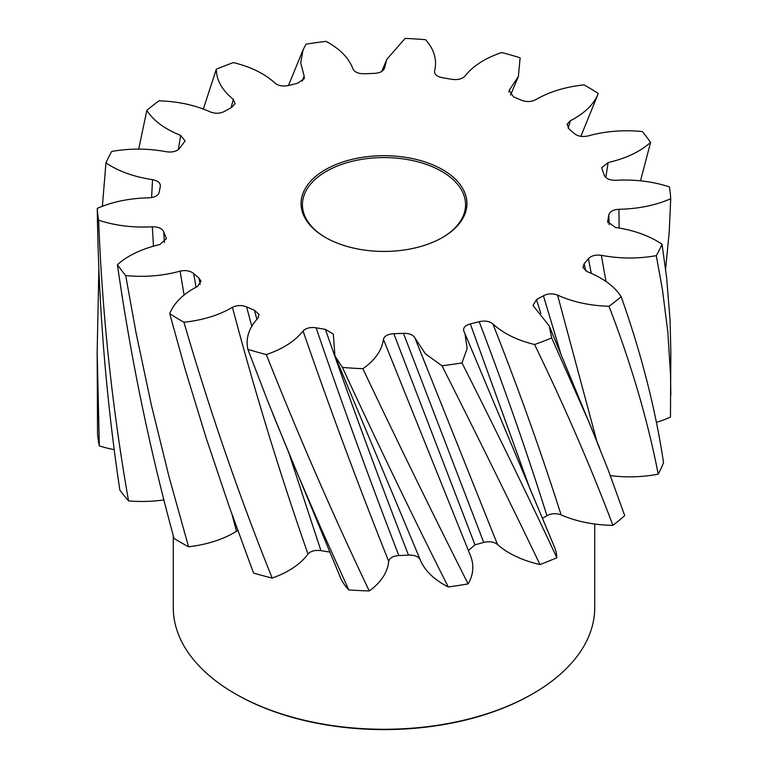 <?xml version="1.0" encoding="UTF-8"?>
<svg xmlns="http://www.w3.org/2000/svg" width="768" height="768" viewBox="0 0 768 768"><rect width="100%" height="100%" fill="white"/><g stroke="black" fill="none" stroke-linecap="round" stroke-linejoin="round"><path stroke-width="1.15" d="M117.427 264.691C130.742 357.955 149.606 449.194 174.038 538.387A286.838 165.6 0 0 0 181.171 542.669A286.838 165.6 0 0 0 188.573 546.787L168.941 476.458L151.373 405.082L136.042 332.765L125.702 275.568A286.838 165.6 0 0 1 117.427 264.691C127.776 255.456 141.917 248.746 159.85 244.55L166.358 238.637M253.536 573.043L229.123 506.275L206.208 438.154L185.002 368.784L169.718 313.642A286.838 165.6 0 0 0 181.171 320.65A286.838 165.6 0 0 0 183.936 322.224C209.712 410.669 239.126 495.955 272.179 578.064A286.838 165.6 0 0 1 253.536 573.043M325.363 237.408A82.934 47.875 180 0 1 325.354 237.408A82.934 47.875 180 0 1 325.363 169.699A82.934 47.875 180 0 1 442.637 169.699A82.934 47.875 180 0 1 442.646 237.408A82.934 47.875 180 0 1 325.363 237.408M442.157 237.686A81.571 47.098 0 0 0 465.571 204.662A81.571 47.098 0 0 0 441.677 171.36A81.571 47.098 0 0 0 352.781 161.155A81.571 47.098 0 0 0 302.429 204.662A81.571 47.098 0 0 0 325.843 237.686M533.011 693.638L532.051 694.195A209.366 120.874 180 0 1 235.958 694.195L234.998 693.638A210.73 121.661 0 0 0 533.011 693.638A210.73 121.661 0 0 0 594.73 607.613L594.73 524.026M580.867 136.349L598.282 93.466A286.838 165.6 0 0 0 586.829 86.458A286.838 165.6 0 0 0 584.064 84.883C565.325 86.861 549.158 91.824 535.574 99.773C531.072 101.981 526.349 102.125 521.405 100.205L513.6 96.902L509.078 90.499L510.058 88.963L508.867 92.112M539.99 564.538C509.827 501.792 477.158 435.523 441.994 365.741A286.838 165.6 0 0 0 461.981 362.918C496.522 431.261 528.144 496.195 556.838 557.731A286.838 165.6 0 0 1 539.99 564.538A88.81 51.274 180 0 1 497.491 544.454C493.824 541.786 489.235 541.114 483.734 542.438A225.658 130.282 180 0 1 474.96 544.8L468.355 550.56M342.422 367.411C377.962 444.394 413.242 517.574 448.262 586.963A286.838 165.6 0 0 0 468.125 583.882C433.776 515.933 398.688 444.211 362.861 368.707A286.838 165.6 0 0 1 342.422 367.411L334.944 355.901L333.322 334.099L325.402 329.366L316.109 327.802C343.066 406.685 370.646 482.602 398.842 555.571C392.938 556.003 389.549 557.914 388.685 561.293A88.81 51.274 180 0 1 369.264 590.947C333.398 515.856 299.078 437.059 266.304 354.576A286.838 165.6 0 0 1 247.862 349.315C245.51 338.4 248.87 328.013 257.942 318.144L259.008 314.39L254.4 310.214L246.595 306.902L251.789 326.266M247.862 349.315L267.658 400.886L293.914 465.427L321.043 528.451L348.768 589.91A286.838 165.6 0 0 0 369.264 590.947M97.286 208.368C98.39 303.101 105.907 397.018 119.856 490.128A286.838 165.6 0 0 0 128.554 500.89C112.272 408.413 102.288 314.851 98.621 220.214A286.838 165.6 0 0 1 97.286 208.368C112.474 201.734 129.744 198.221 149.078 197.818C154.944 197.395 158.323 195.485 159.216 192.077L160.272 186.528C160.675 183.091 158.102 180.806 152.544 179.654C133.814 176.842 118.291 171.245 105.955 162.854L102.384 206.275M97.162 351.974L97.546 434.074A286.838 165.6 0 0 0 99.331 445.901L97.162 351.974L98.851 269.078M178.358 149.549L180.653 135.389L185.088 140.938L179.568 148.387C176.717 151.402 172.406 152.534 166.646 151.776C148.234 148.33 129.926 148.224 111.725 151.459A286.838 165.6 0 0 0 105.955 162.854M138.701 149.107L146.832 110.41A286.838 165.6 0 0 1 159.005 100.838C178.032 101.395 195.168 105.11 210.422 111.984C215.386 113.827 220.109 113.616 224.573 111.341L231.571 107.482L235.094 103.67L233.299 99.35C222.086 90.24 216.432 80.189 216.317 69.197L203.328 109.027M302.323 81.12L304.118 75.878L304.32 78.576L297.677 83.184L288.816 85.43C283.267 86.678 278.707 85.949 275.136 83.222C264.874 73.757 250.973 66.883 233.424 62.602A286.838 165.6 0 0 0 216.317 69.197M510.557 95.059L518.352 76.589L520.138 57.792A286.838 165.6 0 0 0 501.696 52.531C485.261 58.09 473.011 65.942 464.957 76.099C462.038 79.066 457.68 80.131 451.891 79.306L442.598 77.741C436.954 76.646 434.285 74.39 434.573 70.982C437.251 59.914 434.256 49.488 425.578 39.696A286.838 165.6 0 0 0 405.139 38.4L386.851 59.299L384.576 67.805C383.578 71.165 380.122 73.027 374.189 73.392L364.531 73.757C358.579 73.834 354.73 72.25 352.982 68.986C348.95 58.061 339.955 48.854 326.006 41.366A286.838 165.6 0 0 0 306.019 44.189L303.091 49.824L300.691 62.89L304.118 75.878M640.502 180.816L650.573 142.416A286.838 165.6 0 0 0 642.298 131.549C623.52 129.696 605.395 131.174 587.914 135.965C582.374 137.146 577.853 136.349 574.339 133.565L568.973 128.918L567.062 124.234L570.346 120.768L568.166 128.15M665.597 269.078L669.226 232.003L670.714 198.739A286.838 165.6 0 0 0 669.379 186.893C652.829 181.45 634.925 179.251 615.658 180.307C609.754 180.326 605.971 178.685 604.32 175.373L601.67 167.76L608.15 162.557L605.789 177.437M656.467 422.362A88.81 51.274 180 0 0 670.454 417.053L670.838 351.974L670.07 320.314L666.634 277.757L662.045 244.253A286.838 165.6 0 0 1 656.275 255.648C638.074 258.883 619.766 258.778 601.354 255.331L605.99 281.453M670.838 394.838L670.522 374.621L667.834 332.122L662.4 289.382L656.275 255.648M608.995 306.269C631.229 363.994 647.635 419.952 658.224 474.134A286.838 165.6 0 0 0 663.552 462.662C655.44 408.864 641.318 353.539 621.168 296.698A286.838 165.6 0 0 1 608.995 306.269C589.968 305.712 572.832 301.997 557.578 295.133L596.688 440.717M534.576 344.506C565.114 407.597 591.226 467.885 612.912 525.35A286.838 165.6 0 0 0 624.71 515.626L608.266 470.131L589.651 423.638L551.683 337.91A286.838 165.6 0 0 1 534.576 344.506C517.027 340.224 503.126 333.35 492.864 323.885C518.928 389.99 541.67 453.648 561.082 514.877C556.051 513.091 551.338 513.36 546.95 515.693A225.658 130.282 180 0 1 542.381 518.371M441.994 365.741L425.482 353.933L415.018 338.122C413.27 334.858 409.421 333.274 403.469 333.35L393.811 333.715L474.96 544.8M463.757 330.941L464.957 333.61L467.174 348.47L461.981 362.918M463.882 331.229C462.826 327.878 464.976 325.44 470.323 323.933L530.381 489.984M546.95 515.693C527.366 453.446 504.778 388.771 479.184 321.686L470.323 323.933M479.184 321.686C484.733 320.429 489.293 321.158 492.864 323.885M560.602 353.011L543.427 295.766L536.429 299.626L532.992 305.491L549.168 325.795L551.683 337.91M543.427 295.766C547.891 293.491 552.614 293.28 557.578 295.133M591.254 273.331L588.432 258.72L584.15 263.731L582.96 267.571L587.347 271.718C603.274 278.054 614.544 286.387 621.168 296.698M588.432 258.72C591.283 255.706 595.594 254.573 601.354 255.331M609.149 224.698L608.784 215.03L607.642 221.693L615.456 227.453C634.186 230.266 649.709 235.862 662.045 244.253M608.784 215.03C609.677 211.622 613.056 209.712 618.922 209.29L619.133 228.029M670.714 198.739C655.526 205.373 638.256 208.886 618.922 209.29M650.573 142.416C640.224 151.651 626.083 158.362 608.15 162.557M598.282 93.466C594.029 104.189 584.717 113.28 570.346 120.768M518.352 76.589L510.058 88.963M384.576 67.805L384.326 68.736M180.653 135.389C164.726 129.053 153.456 120.72 146.832 110.41M160.368 185.837L160.272 186.528M153.485 246.163L152.342 226.8C133.075 227.856 115.171 225.658 98.621 220.214M152.342 226.8C158.246 226.781 162.029 228.422 163.68 231.734L164.429 242.458M166.349 238.541L163.68 231.734M184.109 295.018L180.086 271.142C162.605 275.933 144.48 277.411 125.702 275.568M180.086 271.142C185.626 269.962 190.147 270.758 193.661 273.542L196.032 287.184M200.17 284.362L199.027 278.189L193.661 273.542M199.027 278.189L201.005 281.194L197.654 286.339C183.283 293.827 173.971 302.928 169.718 313.642M329.664 552.019A225.658 130.282 180 0 1 320.938 550.656C315.12 549.907 310.81 551.03 307.997 554.026C280.147 474.499 254.957 392.266 232.426 307.334C218.842 315.283 202.675 320.256 183.936 322.224M232.426 307.334C236.928 305.126 241.651 304.982 246.595 306.902M388.685 561.293C359.242 487.594 330.691 410.832 303.043 331.008C294.989 341.165 282.739 349.018 266.304 354.576M303.043 331.008C305.962 328.042 310.32 326.976 316.109 327.802M468.125 583.882A88.81 51.274 180 0 0 470.419 555.581L383.424 339.302C381.878 350.438 375.024 360.24 362.861 368.707M383.424 339.302C384.422 335.942 387.878 334.08 393.811 333.715M448.262 586.963A88.81 51.274 180 0 1 420.365 560.083L334.944 355.901M420.211 559.699C418.349 556.464 414.442 554.928 408.48 555.082A225.658 130.282 180 0 1 398.842 555.571M348.768 589.91A88.81 51.274 180 0 1 340.378 577.43L272.918 414.134M307.997 554.026A88.81 51.274 180 0 1 272.179 578.064M237.792 530.582L236.477 531.274A88.81 51.274 180 0 1 188.573 546.787M163.92 499.901A88.81 51.274 180 0 1 128.554 500.89M114.221 449.635A88.81 51.274 180 0 1 99.331 445.901M658.224 474.134A88.81 51.274 180 0 1 610.339 475.613M612.912 525.35A88.81 51.274 180 0 1 561.082 514.877M464.957 333.61L554.352 546.768A88.81 51.274 180 0 1 556.838 557.731M536.429 299.626L540.883 313.411M584.15 263.731L585.677 270.902M607.728 220.579L607.862 222.758M231.101 107.731L233.299 99.35M151.594 197.597L152.544 179.654M236.477 531.274L232.022 514.483M256.906 319.277L254.4 310.214M289.939 456.298L320.938 550.656M408.48 555.082C380.381 482.813 352.694 407.578 325.402 329.366M483.734 542.438L403.469 333.35M415.613 339.696L497.491 544.454M173.27 535.594L173.27 607.613A210.73 121.661 0 0 0 234.989 693.638A210.73 121.661 0 0 0 234.998 693.638L235.949 694.195A209.366 120.874 180 0 1 235.949 694.195L235.949 694.195M599.683 448.195L549.168 325.795M386.851 59.299L381.754 71.434M288.451 85.517L303.091 49.824"/></g></svg>
